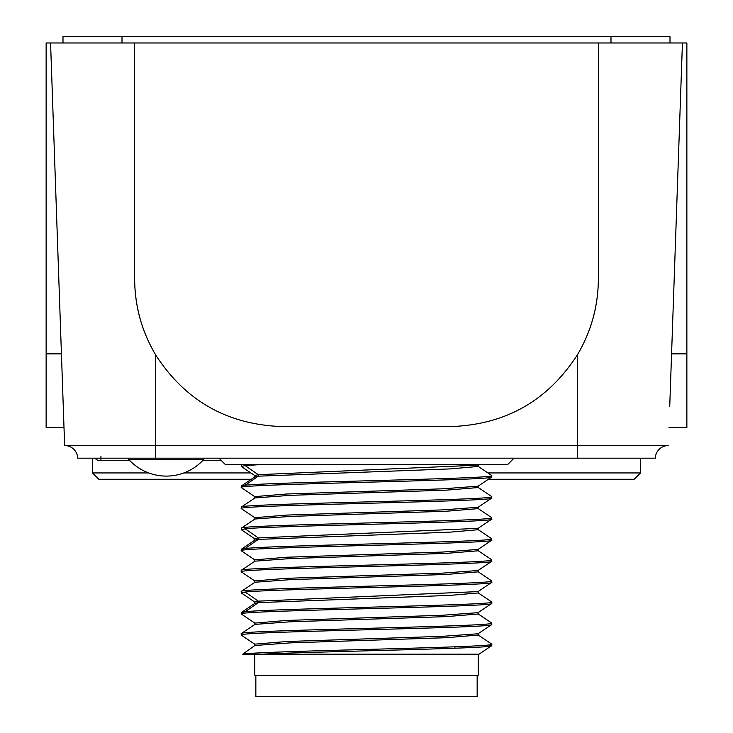 <?xml version="1.0" encoding="UTF-8"?>
<svg xmlns="http://www.w3.org/2000/svg" width="733" height="733" viewBox="0 0 733 733"><rect width="100%" height="100%" fill="white"/><g stroke="black" fill="none" stroke-linecap="round" stroke-linejoin="round"><path stroke-width="1.1" d="M488.398 479.263L634.173 479.263L640.495 472.941L640.495 458.18L655.293 458.18L577.265 458.18L640.495 458.18L640.495 472.941L487.903 472.941M64 427.623L46.133 427.623L46.133 353.856L61.425 353.856L50.568 42.972L64.632 445.536A13.084 13.084 0 0 1 77.707 458.18L577.265 458.18L577.265 445.536L64.632 445.536A13.084 13.084 0 0 1 77.707 458.18A13.084 13.084 0 0 0 64.632 445.536L63.267 406.549M655.293 458.18A13.084 13.084 0 0 1 668.368 445.536A13.084 13.084 0 0 0 655.293 458.18A13.084 13.084 0 0 1 668.368 445.536L577.265 445.536L577.265 355.029C547.578 400.896 505.422 424.746 450.804 426.569L282.196 426.569C227.578 424.746 185.422 400.896 155.735 355.029C141.808 331.6 134.78 306.266 134.652 279.035L134.652 42.972L682.432 42.972L669.733 406.549M46.133 353.856L46.133 42.972L134.652 42.972L134.652 279.035M669 427.623L686.867 427.623L686.867 42.972L682.432 42.972M610.992 42.972L610.992 36.65L670.008 36.65L670.008 42.972M122.008 42.972L122.008 36.65L610.992 36.65M62.992 42.972L62.992 36.65L122.008 36.65M598.348 279.035L598.348 42.972L598.348 279.035C598.22 306.275 591.192 331.609 577.265 355.029C590.743 332.306 597.761 307.75 598.33 281.335M282.196 426.569L450.804 426.569M134.661 279.31C134.872 306.44 141.9 331.683 155.735 355.029L155.735 458.18M477.073 464.502L507.712 464.502L514.035 458.18L218.965 458.18L225.288 464.502L241.963 464.502L241.304 465.015L242.724 464.511M507.712 464.502L225.288 464.502M258.236 474.682L258.236 476.175L254.901 476.862L241.395 485.961L245.161 485.283M478.099 466.472L450.181 468.9L258.236 476.184L245.161 485.255C272.74 482.012 499.338 478.796 491.696 475.552L491.696 476.981C499.191 480.39 234.001 484.073 241.304 487.5L241.304 486.089M261.708 464.502L245.161 465.611L258.245 474.691L478.053 465.134M245.161 465.583L241.304 466.445L241.304 465.015M258.245 474.691L254.791 475.525L254.791 477.009M491.596 477.101L478.09 486.199L442.924 488.801L286.777 493.996L254.818 496.598L254.818 498.083M491.596 498.165L478.053 507.282L442.787 509.884L286.649 515.079L254.837 517.681L254.837 519.166M491.596 519.257L478.063 528.365L258.273 537.921L254.791 538.755L254.791 540.239M491.696 498.028C499.191 501.564 234.001 505.092 241.304 508.565L241.304 507.19C233.809 503.571 498.999 500.263 491.696 496.635L491.696 498.028M491.696 519.111C499.411 522.409 272.868 525.598 245.161 528.814L241.304 529.675L241.304 528.273C233.809 524.709 498.999 521.245 491.696 517.736L491.696 519.111M241.304 549.319L245.161 548.513C272.74 545.242 499.338 541.999 491.696 538.81L491.696 540.212C499.191 543.62 234.001 547.304 241.304 550.73L241.404 549.191L254.901 540.102L258.273 539.406L450.154 532.131L478.173 529.712L478.173 528.218M491.696 561.258C499.191 564.795 234.001 568.322 241.304 571.795L241.304 570.421C233.809 566.801 498.999 563.494 491.696 559.865L491.696 561.258M491.696 582.341C499.411 585.64 272.868 588.828 245.161 592.044L241.304 592.905L241.304 591.504C233.809 587.939 498.999 584.476 491.696 580.967L491.696 582.341M491.596 540.331L478.081 549.438L442.924 552.031L286.777 557.227L254.818 559.829L254.818 561.313M491.596 561.396L478.053 570.512L442.787 573.114L286.649 578.31L254.837 580.912L254.837 582.396M478.063 591.604L258.273 601.152L258.273 602.645M478.191 549.283L478.191 550.776L446.479 553.369L290.35 558.564L254.937 561.166L241.404 570.274M478.163 570.366L478.163 571.859L446.397 574.452L290.259 579.647L254.947 582.249L241.404 591.375M478.173 591.449L478.173 592.942L450.154 595.361L258.273 602.636M245.161 611.743C272.74 608.472 499.338 605.229 491.696 602.04L491.696 603.433C499.191 606.887 234.001 610.516 241.304 613.952L241.304 612.55L245.161 611.725M254.91 603.323L241.304 612.55M245.17 592.044L258.263 601.142L254.965 601.985M477.806 612.687L442.503 615.253L286.502 620.448L255.038 623.077M477.962 633.779L442.439 636.326L286.612 641.512L254.818 644.151M491.696 624.498C499.191 628.108 234.001 631.434 241.304 635.062L241.304 633.633C233.809 630.114 498.999 626.605 491.696 623.096L491.696 624.498M261.617 654.175C321.329 651.298 498.312 648.467 491.696 645.59L488.728 644.893M261.644 654.193L479.025 654.193L478.209 654.193L478.209 675.276L254.791 675.276L254.791 654.193L242.724 654.193L261.617 654.193M254.919 645.471L242.724 654.193C257.649 650.858 499.402 647.532 491.696 644.16M477.156 675.276L477.156 696.35L255.844 696.35L255.844 675.276M258.254 602.636L255.02 603.323M478.008 614.016L446.131 616.618L290.103 621.795L255.038 624.388M478.173 635.071L446.479 637.692L290.396 642.868L255.057 645.48M478.191 486.052L478.191 487.546L446.479 490.139L290.35 495.334L254.937 497.936L241.404 507.044M478.163 507.135L478.163 508.629L446.397 511.222L290.259 516.417L254.947 519.019L241.404 528.145M250.851 472.941L183.873 472.941M148.671 472.941L92.505 472.941L92.505 458.18L92.505 472.941L92.505 458.18L92.505 472.941L98.827 479.263L251.346 479.263M128.88 459.582L203.664 459.582A50.586 50.586 0 0 1 128.88 459.582A2.107 2.107 -90 0 1 128.33 458.18M203.664 459.582A2.107 2.107 90 0 0 204.214 458.18M98.827 460.287A4.215 4.215 152.6 0 1 95.18 458.18A4.215 4.215 152.6 0 0 98.827 460.287L129.539 460.287L100.934 460.287L100.934 456.073M203.004 460.287L221.073 460.287L203.004 460.287M77.707 458.18A13.084 13.084 0 0 0 64.632 445.536M686.867 353.856L671.575 353.856M245.17 528.823L258.263 537.912M258.273 537.912L258.273 539.415M258.263 539.415L245.17 548.513M258.263 602.645L245.17 611.734M478.209 466.472L478.209 465.061M478.09 465.134L479.006 464.52M254.892 475.662L241.404 466.573M254.928 496.745L241.404 487.628M254.947 517.828L241.404 508.702M241.404 529.803L254.901 538.902M241.404 550.859L254.928 559.975M241.404 571.932L254.947 581.058M491.596 582.478L478.063 591.595M491.596 601.903L478.063 592.795M491.596 580.829L478.053 571.703M491.596 559.728L478.09 550.63M254.892 602.114L241.404 593.034M478.081 612.66L491.596 603.561M254.947 623.206L241.404 614.089M478.063 633.752L491.596 624.644M254.91 644.289L241.404 635.19M491.596 645.718L479.015 654.193M278.045 652.077L278.036 653.479M454.918 646.818L454.927 648.219M254.8 601.967L254.8 603.47M478.2 612.513L478.2 614.007M254.809 623.05L254.809 624.543M478.182 633.596L478.182 635.08M254.818 644.142L254.818 645.626M491.596 622.968L478.072 613.86M254.919 624.397L241.404 633.504M478.09 634.934L491.596 644.032M491.596 517.599L478.053 508.473M491.596 496.498L478.09 487.399M478.063 529.556L491.596 538.673M491.596 475.424L478.081 466.325M634.173 479.263L640.495 472.941L640.495 458.18L640.495 472.941L634.173 479.263L640.495 472.941"/></g></svg>
